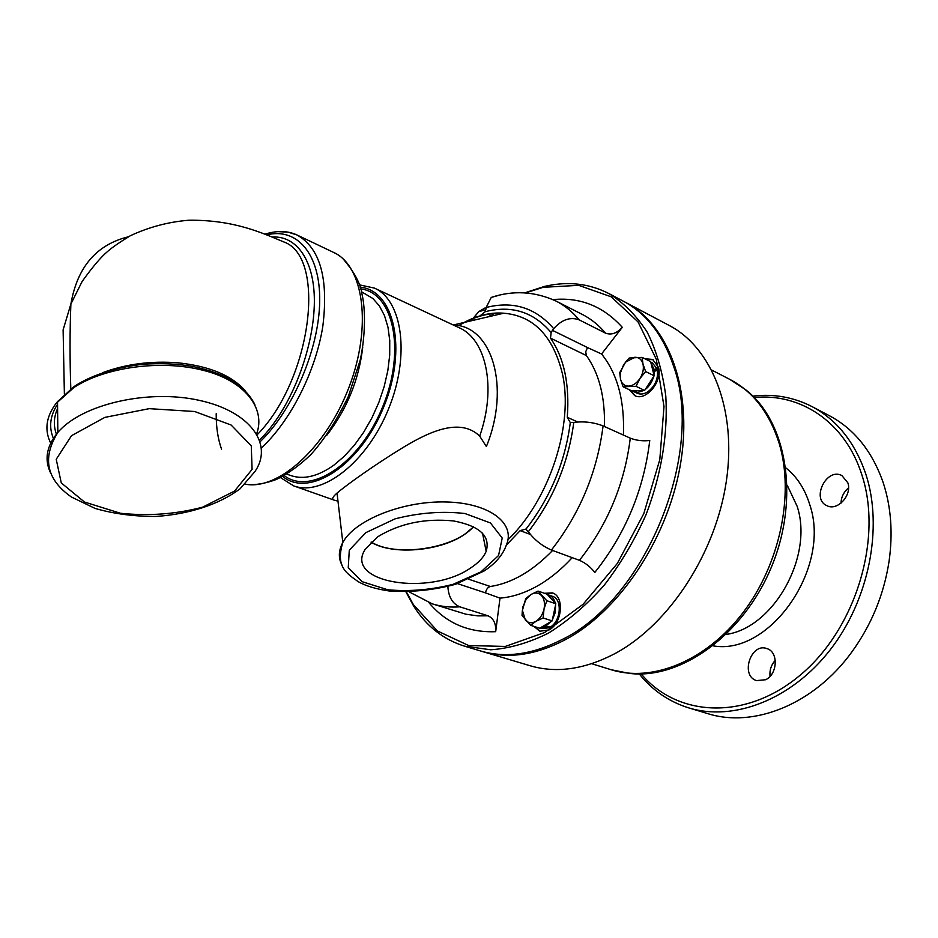 <?xml version="1.0" encoding="UTF-8"?>
<svg xmlns="http://www.w3.org/2000/svg" width="938" height="938" viewBox="0 0 938 938"><rect width="100%" height="100%" fill="white"/><g stroke="black" fill="none" stroke-linecap="round" stroke-linejoin="round"><path stroke-width="1.41" d="M57.558 404.231C49.949 415.909 48.635 427.47 53.63 438.925M57.593 408.464C53.689 417.234 53.325 425.852 56.479 434.341M245.709 391.369C232.401 375.739 209.948 366.23 178.361 362.854C151.335 360.661 125.985 363.979 102.312 372.785M281.646 241.054L283.382 241.769C326.963 256.133 311.862 379.046 257.211 434.74M643.785 390.489L637.781 392.389L632.435 390.829M650.843 362.502L654.079 369.443L656.952 368.634L653.176 371.811M653.95 374.895L654.22 371.354L657.374 370.346C658.241 378.987 655.087 386.104 647.935 391.709C644.043 394.183 640.443 394.687 637.137 393.221L633.689 391.568M650.726 362.045L652.262 362.807L656.952 368.634M547.581 594.739L548.777 595.044C552.001 596.24 554.17 598.948 555.284 603.169M555.601 604.811L555.273 612.467L552.365 619.854M551.368 621.366L544.755 626.936L550.594 626.912C561.182 620.487 562.366 598.901 552.388 596.287L548.777 595.044M639.27 673.941C652.449 690.368 668.935 701.683 688.726 707.885C733.41 721.639 791.156 700.006 830.13 649.928C869.116 599.933 883.326 527.437 865.844 474.194C854.964 442.408 837.001 419.861 811.945 406.564C793.478 397.126 773.791 393.643 752.886 396.129M754.258 397.501C800.395 392.87 845.126 421.912 861.823 474.745C883.01 538.271 856.019 628.272 800.923 674.551C746.003 721.275 677.248 717.101 641.217 673.93M811.945 406.564L829.239 415.64C854.284 428.936 872.293 451.354 883.268 482.871C891.088 506.895 893.035 532.995 889.083 561.182C883.995 594.293 871.672 624.438 852.103 651.617C813.926 704.684 753.343 728.298 707.416 713.525L688.726 707.885M847.811 482.753C852.372 495.065 837.423 511.386 826.964 505.699C810.878 499.063 826.566 467.253 841.867 475.543L847.811 482.753M765.619 679.733L756.591 680.601C739.883 675.817 750.939 642.131 767.05 648.65C778.599 651.933 777.661 674.352 765.619 679.733M848.527 487.936C843.743 491.946 841.234 497.023 840.987 503.178M775.292 660.305C771.2 664.854 769.441 670.213 770.039 676.368M486.67 549.961L485.696 549.047M629.539 673.414C680.836 679.733 743.975 634.627 771.845 566.024C800.032 497.55 786.595 421.115 745.569 389.68L729.787 379.374C753.202 391.603 769.711 413.107 779.326 443.885C794.474 494.725 779.865 564.5 742.826 612.889C705.798 661.36 651.992 682.665 611.06 669.709L629.539 673.414M625.552 302.376L669.146 325.427C711.684 347.506 736.963 409.566 726.34 481.217C715.811 552.81 669.615 623.641 616.266 652.883C585.476 669.322 556.715 673.59 529.993 665.71L482.742 651.617C509.275 659.437 538.013 654.806 568.979 637.711C622.621 607.285 669.709 534.214 681.023 460.816C692.443 387.347 667.786 324.278 625.552 302.376L624.497 301.825M481.604 651.265L482.742 651.617M604.435 426.52C605.186 397.231 599.183 373.582 586.426 355.596L585.699 351.82L587.505 347.564L552.435 330.34L553.701 328.675C561.78 319.612 570.257 316.669 579.156 319.846L605.585 333.178C611.365 335.241 616.934 333.283 622.293 327.327C603.263 306.257 580.165 297.006 552.974 299.597M498.395 295.447L491.242 297.416L486.154 307.488L485.239 311.686L480.362 315.567M552.435 330.34L551.157 332.591L550.489 338.114L586.426 355.596M506.332 545.119L520.144 530.627L525.819 529.067L528.329 531.729C534.519 539.936 542.223 546.045 551.438 550.031L579.438 560.314C585.406 562.894 590.53 566.951 594.809 572.473C625.54 533.781 643.855 489.788 649.753 440.485C642.835 441.282 636.351 440.508 630.277 438.163L603.087 425.911C593.707 422.299 583.94 421.127 573.786 422.428L570.234 422.51L567.279 417.304C569.718 384.334 564.125 357.941 550.489 338.114M429.018 602.747C446.089 623.055 468.308 632.693 495.686 631.684C496.143 623.688 493.599 618.4 488.041 615.809L459.843 606.827C452.503 603.732 448.516 596.978 447.872 586.555M458.494 325.721C473.796 316.669 488.874 312.506 503.741 313.21C492.837 312.272 481.276 314.523 469.035 319.987L464.064 322.473M337.973 501.127L334.62 500.294C331.419 499.614 332.216 497.21 337.035 493.095C346.556 484.911 375.118 464.462 403.938 446.98C430.917 430.683 460.734 417.785 479.693 436.111L486.376 446.547C510.823 386.737 491.805 325.627 453.335 325.029M470.184 568.264C429.663 596.392 344.058 582.838 365.011 549.598L377.803 536.735C399.823 523.369 425.102 518.104 453.629 520.953C479.764 525.995 490.609 536.126 486.165 551.345C483.598 557.442 478.274 563.081 470.184 568.264M495.686 631.684L500.001 598.127L485.497 592.886C486.189 589.334 487.83 587.2 490.398 586.496C511.82 583.178 532.55 571.16 552.599 550.465M587.505 347.564L601.551 353.989L622.293 327.327M326.553 435.572C346.837 409.437 358.902 379.937 362.748 347.072M360.075 287.145C394.253 290.135 407.713 349.077 383.607 407.256C360.04 465.658 309.141 498.277 282.666 476.457M280.474 477.583L293.606 485.861C322.32 496.788 366.864 462.434 388.426 409.226C410.328 356.159 402.613 300.43 374.473 288.118L359.301 284.824M371.014 542.164C392.295 555.308 439.582 551.415 464.04 534.789L473.667 526.816M473.456 526.71C454.578 548.753 395.777 557.594 371.19 542M572.192 557.653C562.214 568.545 551.673 577.362 540.581 584.116C526.828 592.37 513.297 597.049 500.001 598.127M601.551 353.989C617.462 373.711 624.743 400.737 623.407 435.068M608.727 293.477L623.453 301.262C646.329 313.421 662.99 334.936 673.437 365.808C705.575 452.808 645.238 600.355 561.346 639.904C532.256 654.607 505.301 658.288 480.455 650.937L464.498 646.165L490.762 649.788C509.522 648.451 528.739 642.905 548.413 633.138C567.959 620.968 586.485 605.092 603.99 585.5C620.464 564.09 634.498 540.452 646.083 514.599C661.442 474.03 668.008 434.564 665.804 396.188C662.674 372.128 656.494 350.812 647.255 332.24C636.503 315.614 623.664 302.693 608.727 293.477C588.9 283.393 567.49 281.037 544.486 286.418L524.705 292.867M525.514 292.914L543.208 287.309L578.723 285.34L611.259 296.842L638.016 321.886L656.319 359.301L663.998 406.529L659.801 459.608L643.785 513.649L617.345 563.433L583.143 604.248L544.579 632.552L505.301 646.434L468.672 645.543L437.389 630.957L413.435 604.67L406.447 592.007M644.898 358.773L652.649 359.442L658.476 367.321C662.826 381.508 645.59 401.804 634.686 395.578L629.386 389.774M544.532 593.297L552.283 592.886C564.535 596.087 562.413 623.02 549.222 629.855L539.831 631.239L533.886 626.361M406.013 592.007L413.717 606.194C426.368 626.15 443.287 639.481 464.498 646.165M552.845 593.109L545.682 593.695M535.047 626.736L540.417 631.403M653.188 359.723L645.989 359.313M630.488 390.302L635.237 395.813M496.577 313.046L498.395 314.464M485.837 309.739L478.72 311.639L473.514 318.029M473.467 318.123L472.412 320.526M490.257 316.364L489.683 313.702M494.197 315.438L492.427 314.582L491.747 316.012M491.043 313.515L492.427 314.582M486.013 308.485L484.969 307.981L485.943 309.048M473.28 318.134L478.72 311.639L484.969 307.981M472.365 320.538L473.244 318.205M548.929 626.971L549.082 627.803L541.918 628.554L540.1 627.979M549.082 627.803L540.452 627.78M544.474 625.412L544.755 626.936M543.184 627.475L542.961 626.303M535.915 621.343C539.96 618.752 542.668 614.648 544.028 609.02C545.095 603.369 544.251 598.878 541.496 595.571C538.529 592.593 535.012 592.241 530.955 594.504L526.218 599.124L522.958 606.71L522.478 610.591L525.386 620.1C528.293 623.149 531.811 623.559 535.915 621.343L530.638 625.318L522.044 615.527L522.314 610.755L525.749 598.538L530.955 594.504L538.06 591.092L546.819 600.719L544.028 609.02L543.102 617.954L535.915 621.343M538.06 591.092L547.042 594.153L555.824 603.755L552.142 620.909L539.69 628.226L530.638 625.318M552.142 620.909L543.102 617.954M555.824 603.755L546.819 600.719M653.575 376.677C652.109 382.083 649.307 386.374 645.18 389.563M652.801 370.299L654.079 369.443M654.22 371.354L653.223 372.023M642.987 364.014C641.686 359.477 638.942 357.237 634.745 357.261L625.728 362.091L623.559 364.905L620.428 372.796L620.51 379.245C621.753 383.771 624.462 386.057 628.648 386.116C632.927 385.788 636.691 383.255 639.939 378.518C642.976 373.594 643.996 368.751 642.987 364.014L645.637 371.554L639.939 378.518L636.034 386.327L623.078 386.749L620.51 379.245L619.737 372.632L625.728 361.892L629.175 358.023L642.131 357.378L642.987 364.014M642.131 357.378L650.62 361.634L654.173 375.775L644.594 390.466L631.637 390.853L623.078 386.749M644.594 390.466L636.034 386.327M654.173 375.775L645.637 371.554M51.168 444.037C44.238 430.812 45.786 417.375 55.834 403.703L73.868 387.558C105.373 366.805 161.723 359.571 203.288 370.346C244.888 380.617 266.017 408.675 256.649 433.755M222.036 375.493L222.294 376.806M259.615 439.981C290.299 409.671 311.721 353.274 314.113 309.364C316.739 264.539 298.73 235.309 271.938 237.021M713.138 645.848C769.676 656.096 831.689 567.607 809.717 504.562C804.91 488.933 796.972 476.727 785.892 467.921M787.228 485.251L797.136 506.274C813.821 556.128 773.639 627.874 726.223 634.416M579.156 319.846C572.356 311.709 564.629 305.436 555.964 301.028C534.66 291.355 513.086 290.147 491.242 297.416M486.154 307.488C513.145 300.664 535.657 307.723 553.701 328.675M551.157 332.591C533.628 311.932 511.656 304.956 485.239 311.686M525.972 529.138C550.336 497.703 565.11 462.164 570.304 422.546M573.786 422.428C568.393 463.032 553.232 499.462 528.329 531.729M551.438 550.031C579.954 513.496 597.166 472.119 603.087 425.911M409.308 591.972L432.148 603.802C440.813 606.546 450.041 607.554 459.843 606.827M555.964 301.028L582.205 314.382C590.928 318.814 598.725 325.087 605.585 333.178M630.277 438.163C624.673 483.727 607.73 524.436 579.438 560.314M488.041 615.809L477.735 615.879L465.893 614.202L432.148 603.802M453.277 324.994L503.741 313.21C533.276 315.696 552.775 335.628 562.237 373.031C574.185 423.87 549.785 499.626 507.962 539.725M453.535 325.123L459.081 327.714C486.294 339.228 496.753 387.945 479.693 436.111M337.035 493.095L342.816 542.492C335.581 566.259 345.547 572.696 358.328 581.736C365.82 585.98 376.056 589.052 389.047 590.952C411.043 592.464 433.227 590.248 455.598 584.28L484.219 570.925C495.545 563.468 502.92 554.85 506.344 545.06C515.935 523.404 489.542 502.932 446.16 501.971C402.894 500.74 354.693 520.051 342.816 542.492C338.442 550.641 338.219 558.262 342.124 565.356M480.913 571.922L452.995 584.351C430.859 589.92 409.132 591.726 387.804 589.779L362.197 581.701L348.256 567.666L349.288 550.172L365.843 532.643L395.004 518.878C419.016 512.723 442.326 510.929 464.92 513.52L490.433 522.958L502.217 538.037L498.57 555.507L480.913 571.922M520.144 530.627L530.357 534.426M490.398 586.496L468.812 579.262M457.545 583.635L485.497 592.886M577.702 421.959L567.279 417.304M361.388 291.706L372.867 298.483L379.386 305.917L384.474 315.555L387.98 327.198L389.751 340.506L389.704 355.139L387.828 370.662L384.17 386.62L378.811 402.519L371.917 417.879L363.709 432.219L354.435 445.128L344.387 456.208L333.869 465.166C317.97 476.457 303.572 479.916 290.674 475.519L286.782 474.124M284.214 475.613C310.501 495.862 359.77 463.583 382.657 406.869C406.06 350.366 393.538 292.82 360.591 288.845M336.109 253.729L333.623 252.428C363.721 265.841 372.28 326.436 349.1 386.972C326.248 447.614 278.082 490.762 245.181 484.16M216.197 413.681C216.115 427.048 217.897 438.878 221.556 449.173M234.559 491.078L202.655 507.153C176.027 514.176 148.626 516.205 120.463 513.262L84.467 502.029L61.275 482.929L56.221 459.268L71.511 435.678L104.845 417.387L149.248 408.663L194.682 411.512L231.111 425.02L251.267 445.831L252.088 469.375L234.559 491.078M73.868 387.558L73.996 386.632L57.535 401.605L57.828 432.477C41.917 458.049 46.49 479.588 71.511 497.07L95.125 508.443C113.885 513.848 134.169 516.521 155.954 516.439C188.456 514.282 218.718 504.785 240.105 488.768L254.937 471.556C273.591 444.6 250.798 411.583 199.489 400.397C148.439 388.86 81.7 404.126 57.828 432.477C46.49 446.113 44.121 459.69 50.711 473.186M261.456 447.907C290.639 420.822 315.696 371.413 322.824 326.283C328.71 278.41 320.104 247.972 296.994 234.981L287.989 232.108L278.246 231.663M266.779 234.899C296.924 227.277 320.35 253.577 319.694 301.086C319.201 348.432 293.324 409.519 260.189 441.681M128.518 236.751C96.52 244.595 77.303 267.013 70.889 304.029C69.787 330.868 69.764 359.16 70.819 388.907M254.843 404.536C245.393 385.846 225.026 373.23 193.732 366.664C180.319 364.331 168.805 363.194 148.134 363.932C121.905 365.632 92.194 374.25 73.996 386.632L75.79 385.436M57.828 401.253L55.834 403.703M280.274 240.48L283.335 241.746M729.787 379.374L711.778 370.1M611.06 669.709L591.714 663.717M482.519 533.159L486.165 551.345M413.435 604.67L413.717 606.194M543.208 287.309L544.486 286.418M526.218 599.124L526.066 598.221M620.428 372.796L619.737 373.277M343.144 258.923C354.318 271.985 360.602 283.745 361.998 294.192C365.386 308.203 365.726 334.538 360.204 360.192L348.35 396.469C336.742 420.365 324.243 439.746 310.83 454.602C299.574 465.424 288.13 473.702 276.487 479.412C267.295 482.836 258.736 484.606 250.809 484.735M333.623 252.428L296.994 234.981C287.649 230.666 276.968 230.396 264.962 234.172M64.382 394.241L63.116 329.859L70.889 304.029L82.098 281.529C92.686 266.779 101.198 256.754 107.659 251.431C111.903 247.609 119.466 242.379 130.347 235.731C149.001 227.031 168.547 221.86 188.972 220.219C234.957 219.82 262.933 233.363 283.382 241.769M459.081 327.714L374.473 288.118M334.62 500.294L293.606 485.861"/></g></svg>

